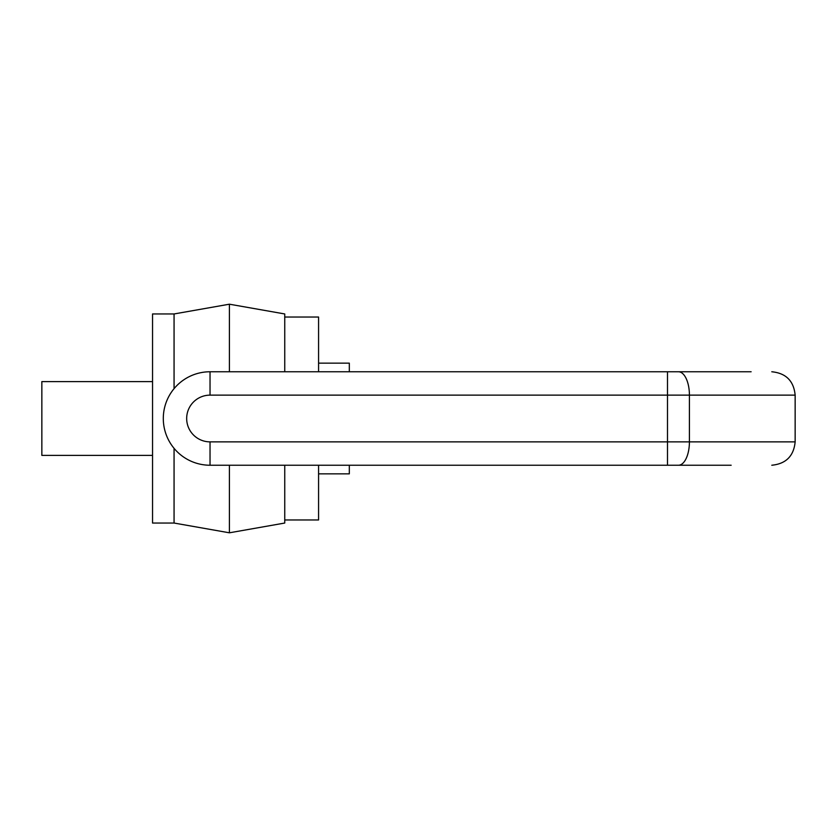 <?xml version="1.0" encoding="UTF-8"?>
<svg xmlns="http://www.w3.org/2000/svg" width="837" height="837" viewBox="0 0 837 837"><rect width="100%" height="100%" fill="white"/><g stroke="black" fill="none" stroke-linecap="round" stroke-linejoin="round"><path stroke-width="1.26" d="M174.065 388.661L174.065 313.959L152.543 313.959L152.543 523.041L174.065 523.041L174.065 448.339M152.543 455.401L41.85 455.401L41.85 381.599L152.543 381.599M174.065 523.041L229.411 532.803L229.411 465.236M229.411 371.764L229.411 304.197L174.065 313.959M229.411 532.803L284.747 523.041L284.747 465.236M284.747 371.764L284.747 313.959L229.411 304.197M284.747 519.965L318.573 519.965L318.573 465.236M318.573 371.764L318.573 317.035L284.747 317.035M349.322 371.764L349.322 363.153L318.573 363.153M349.322 465.236L349.322 473.847L318.573 473.847M731.151 465.236L678.451 465.236A23.363 10.965 -90 0 0 689.416 441.863L795.15 441.863L795.15 395.137L689.416 395.137L689.416 441.863L667.487 441.863L667.487 395.137L210.035 395.137A23.363 23.363 0 0 0 186.672 418.5A23.363 23.363 0 0 0 210.035 441.863L667.487 441.863L667.487 465.236L694.825 465.236L210.035 465.236A46.736 46.736 0 0 1 163.299 418.5A46.736 46.736 0 0 1 210.035 371.764L751.124 371.764M740.421 371.764L731.151 371.764M694.291 371.764L678.451 371.764A23.363 10.965 90 0 1 689.416 395.137L667.487 395.137L667.487 371.764M210.035 395.137L210.035 371.764M210.035 465.236L210.035 441.863M795.15 395.137C793.769 380.94 785.974 373.156 771.787 371.764M795.15 441.863C793.769 456.06 785.974 463.844 771.787 465.236"/></g></svg>
